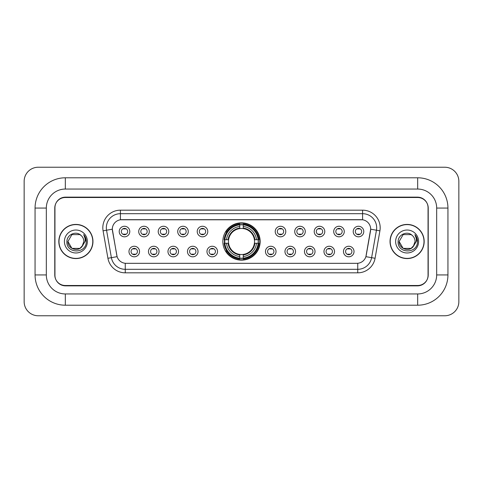 <?xml version="1.0" encoding="UTF-8"?>
<svg xmlns="http://www.w3.org/2000/svg" width="483" height="483" viewBox="0 0 483 483"><rect width="100%" height="100%" fill="white"/><g stroke="black" fill="none" stroke-linecap="round" stroke-linejoin="round"><path stroke-width="0.72" d="M222.844 241.5A18.656 18.656 0 0 0 241.5 260.156A18.656 18.656 0 0 0 260.156 241.5A18.656 18.656 0 0 0 241.5 222.844A18.656 18.656 0 0 0 222.844 241.5M159.028 251.534A5.277 5.277 0 0 1 153.751 256.811A5.277 5.277 0 0 1 148.468 251.534A5.277 5.277 0 0 1 153.751 246.252A5.277 5.277 0 0 1 159.028 251.534M150.581 251.534A3.17 3.17 0 0 0 153.751 254.698A3.17 3.17 0 0 0 156.921 251.534A3.17 3.17 0 0 0 153.751 248.365A3.17 3.17 0 0 0 150.581 251.534M178.529 251.534A5.277 5.277 0 0 1 173.252 256.811A5.277 5.277 0 0 1 167.969 251.534A5.277 5.277 0 0 1 173.252 246.252A5.277 5.277 0 0 1 178.529 251.534M170.082 251.534A3.17 3.17 0 0 0 173.252 254.698A3.17 3.17 0 0 0 176.416 251.534A3.17 3.17 0 0 0 173.252 248.365A3.17 3.17 0 0 0 170.082 251.534M198.03 251.534A5.277 5.277 0 0 1 192.753 256.811A5.277 5.277 0 0 1 187.47 251.534A5.277 5.277 0 0 1 192.753 246.252A5.277 5.277 0 0 1 198.03 251.534M189.584 251.534A3.17 3.17 0 0 0 192.753 254.698A3.17 3.17 0 0 0 195.917 251.534A3.17 3.17 0 0 0 192.753 248.365A3.17 3.17 0 0 0 189.584 251.534M217.531 251.534A5.277 5.277 0 0 1 212.248 256.811A5.277 5.277 0 0 1 206.972 251.534A5.277 5.277 0 0 1 212.248 246.252A5.277 5.277 0 0 1 217.531 251.534M209.085 251.534A3.17 3.17 0 0 0 212.248 254.698A3.17 3.17 0 0 0 215.418 251.534A3.17 3.17 0 0 0 212.248 248.365A3.17 3.17 0 0 0 209.085 251.534M276.028 251.534A5.277 5.277 0 0 1 270.752 256.811A5.277 5.277 0 0 1 265.469 251.534A5.277 5.277 0 0 1 270.752 246.252A5.277 5.277 0 0 1 276.028 251.534M267.582 251.534A3.17 3.17 0 0 0 270.752 254.698A3.17 3.17 0 0 0 273.915 251.534A3.17 3.17 0 0 0 270.752 248.365A3.17 3.17 0 0 0 267.582 251.534M295.53 251.534A5.277 5.277 0 0 1 290.247 256.811A5.277 5.277 0 0 1 284.97 251.534A5.277 5.277 0 0 1 290.247 246.252A5.277 5.277 0 0 1 295.53 251.534M287.083 251.534A3.17 3.17 0 0 0 290.247 254.698A3.17 3.17 0 0 0 293.416 251.534A3.17 3.17 0 0 0 290.247 248.365A3.17 3.17 0 0 0 287.083 251.534M315.031 251.534A5.277 5.277 0 0 1 309.748 256.811A5.277 5.277 0 0 1 304.471 251.534A5.277 5.277 0 0 1 309.748 246.252A5.277 5.277 0 0 1 315.031 251.534M306.584 251.534A3.17 3.17 0 0 0 309.748 254.698A3.17 3.17 0 0 0 312.918 251.534A3.17 3.17 0 0 0 309.748 248.365A3.17 3.17 0 0 0 306.584 251.534M334.532 251.534A5.277 5.277 0 0 1 329.249 256.811A5.277 5.277 0 0 1 323.972 251.534A5.277 5.277 0 0 1 329.249 246.252A5.277 5.277 0 0 1 334.532 251.534M326.079 251.534A3.17 3.17 0 0 0 329.249 254.698A3.17 3.17 0 0 0 332.419 251.534A3.17 3.17 0 0 0 329.249 248.365A3.17 3.17 0 0 0 326.079 251.534M354.027 251.534A5.277 5.277 0 0 1 348.75 256.811A5.277 5.277 0 0 1 343.467 251.534A5.277 5.277 0 0 1 348.75 246.252A5.277 5.277 0 0 1 354.027 251.534M345.58 251.534A3.17 3.17 0 0 0 348.75 254.698A3.17 3.17 0 0 0 351.92 251.534A3.17 3.17 0 0 0 348.75 248.365A3.17 3.17 0 0 0 345.58 251.534M139.533 251.534A5.277 5.277 0 0 1 134.25 256.811A5.277 5.277 0 0 1 128.973 251.534A5.277 5.277 0 0 1 134.25 246.252A5.277 5.277 0 0 1 139.533 251.534M131.08 251.534A3.17 3.17 0 0 0 134.25 254.698A3.17 3.17 0 0 0 137.42 251.534A3.17 3.17 0 0 0 134.25 248.365A3.17 3.17 0 0 0 131.08 251.534M149.283 231.538A5.277 5.277 0 0 1 144 236.821A5.277 5.277 0 0 1 138.724 231.538A5.277 5.277 0 0 1 144 226.261A5.277 5.277 0 0 1 149.283 231.538M140.831 231.538A3.17 3.17 0 0 0 144 234.708A3.17 3.17 0 0 0 147.17 231.538A3.17 3.17 0 0 0 144 228.368A3.17 3.17 0 0 0 140.831 231.538M168.778 231.538A5.277 5.277 0 0 1 163.502 236.821A5.277 5.277 0 0 1 158.219 231.538A5.277 5.277 0 0 1 163.502 226.261A5.277 5.277 0 0 1 168.778 231.538M160.332 231.538A3.17 3.17 0 0 0 163.502 234.708A3.17 3.17 0 0 0 166.671 231.538A3.17 3.17 0 0 0 163.502 228.368A3.17 3.17 0 0 0 160.332 231.538M188.279 231.538A5.277 5.277 0 0 1 183.003 236.821A5.277 5.277 0 0 1 177.72 231.538A5.277 5.277 0 0 1 183.003 226.261A5.277 5.277 0 0 1 188.279 231.538M179.833 231.538A3.17 3.17 0 0 0 183.003 234.708A3.17 3.17 0 0 0 186.166 231.538A3.17 3.17 0 0 0 183.003 228.368A3.17 3.17 0 0 0 179.833 231.538M207.781 231.538A5.277 5.277 0 0 1 202.498 236.821A5.277 5.277 0 0 1 197.221 231.538A5.277 5.277 0 0 1 202.498 226.261A5.277 5.277 0 0 1 207.781 231.538M199.334 231.538A3.17 3.17 0 0 0 202.498 234.708A3.17 3.17 0 0 0 205.667 231.538A3.17 3.17 0 0 0 202.498 228.368A3.17 3.17 0 0 0 199.334 231.538M285.779 231.538A5.277 5.277 0 0 1 280.502 236.821A5.277 5.277 0 0 1 275.219 231.538A5.277 5.277 0 0 1 280.502 226.261A5.277 5.277 0 0 1 285.779 231.538M277.333 231.538A3.17 3.17 0 0 0 280.502 234.708A3.17 3.17 0 0 0 283.666 231.538A3.17 3.17 0 0 0 280.502 228.368A3.17 3.17 0 0 0 277.333 231.538M305.28 231.538A5.277 5.277 0 0 1 299.997 236.821A5.277 5.277 0 0 1 294.721 231.538A5.277 5.277 0 0 1 299.997 226.261A5.277 5.277 0 0 1 305.28 231.538M296.834 231.538A3.17 3.17 0 0 0 299.997 234.708A3.17 3.17 0 0 0 303.167 231.538A3.17 3.17 0 0 0 299.997 228.368A3.17 3.17 0 0 0 296.834 231.538M324.781 231.538A5.277 5.277 0 0 1 319.498 236.821A5.277 5.277 0 0 1 314.222 231.538A5.277 5.277 0 0 1 319.498 226.261A5.277 5.277 0 0 1 324.781 231.538M316.329 231.538A3.17 3.17 0 0 0 319.498 234.708A3.17 3.17 0 0 0 322.668 231.538A3.17 3.17 0 0 0 319.498 228.368A3.17 3.17 0 0 0 316.329 231.538M344.276 231.538A5.277 5.277 0 0 1 339 236.821A5.277 5.277 0 0 1 333.717 231.538A5.277 5.277 0 0 1 339 226.261A5.277 5.277 0 0 1 344.276 231.538M335.83 231.538A3.17 3.17 0 0 0 339 234.708A3.17 3.17 0 0 0 342.169 231.538A3.17 3.17 0 0 0 339 228.368A3.17 3.17 0 0 0 335.83 231.538M363.777 231.538A5.277 5.277 0 0 1 358.501 236.821A5.277 5.277 0 0 1 353.218 231.538A5.277 5.277 0 0 1 358.501 226.261A5.277 5.277 0 0 1 363.777 231.538M355.331 231.538A3.17 3.17 0 0 0 358.501 234.708A3.17 3.17 0 0 0 361.664 231.538A3.17 3.17 0 0 0 358.501 228.368A3.17 3.17 0 0 0 355.331 231.538M129.782 231.538A5.277 5.277 0 0 1 124.499 236.821A5.277 5.277 0 0 1 119.223 231.538A5.277 5.277 0 0 1 124.499 226.261A5.277 5.277 0 0 1 129.782 231.538M121.336 231.538A3.17 3.17 0 0 0 124.499 234.708A3.17 3.17 0 0 0 127.669 231.538A3.17 3.17 0 0 0 124.499 228.368A3.17 3.17 0 0 0 121.336 231.538M107.926 258.284L103.084 230.826A17.599 17.599 0 0 1 120.418 210.171L362.582 210.171A17.599 17.599 0 0 1 379.916 230.826L375.074 258.284A17.599 17.599 0 0 1 357.74 272.829L125.26 272.829A17.599 17.599 0 0 1 107.926 258.284L117.103 256.666L112.467 230.832A9.503 9.503 0 0 1 121.825 219.674L361.175 219.674A9.503 9.503 0 0 1 370.533 230.832L366.186 255.471A9.503 9.503 0 0 1 356.828 263.326L126.172 263.326A9.503 9.503 0 0 1 116.814 255.471L112.322 229.202L106.55 230.216A14.079 14.079 0 0 1 120.418 213.691L362.582 213.691A14.079 14.079 0 0 1 376.45 230.216L371.608 257.674A14.079 14.079 0 0 1 357.74 269.309L125.26 269.309A14.079 14.079 0 0 1 111.392 257.674L106.55 230.216A14.079 14.079 0 0 1 106.338 227.771M224.523 243.257A17.074 17.074 0 0 1 224.523 239.743M65.332 177.792L65.332 189.052L417.668 189.052L417.668 177.792A30.272 30.272 0 0 1 447.94 208.064A30.272 30.272 0 0 0 417.668 177.792L65.332 177.792A30.272 30.272 0 0 0 35.06 208.064L35.06 274.936A30.272 30.272 0 0 0 65.332 305.208L417.668 305.208A30.272 30.272 0 0 0 447.94 274.936L447.94 208.064L436.674 208.064A19.006 19.006 0 0 0 417.668 189.052L65.332 189.052A19.006 19.006 0 0 0 46.326 208.064L46.326 274.936A19.006 19.006 0 0 0 65.332 293.948L417.668 293.948A19.006 19.006 0 0 0 436.674 274.936L436.674 208.064L436.674 274.936L447.94 274.936M417.668 197.505L65.332 197.505A10.56 10.56 0 0 0 54.772 208.064L54.772 274.936A10.56 10.56 0 0 0 65.332 285.495L417.668 285.495A10.56 10.56 0 0 0 428.228 274.936L428.228 208.064A10.56 10.56 0 0 0 417.668 197.505M458.85 181.312A14.079 14.079 0 0 0 444.771 167.233L38.229 167.233A14.079 14.079 0 0 0 24.15 181.312L24.15 301.688A14.079 14.079 0 0 0 38.229 315.767L444.771 315.767A14.079 14.079 0 0 0 458.85 301.688L458.85 181.312M58.823 241.5A17.074 17.074 0 0 0 75.891 258.574A17.074 17.074 0 0 0 92.965 241.5A17.074 17.074 0 0 0 75.891 224.426A17.074 17.074 0 0 0 58.823 241.5M390.035 241.5A17.074 17.074 0 0 0 407.109 258.574A17.074 17.074 0 0 0 424.177 241.5A17.074 17.074 0 0 0 407.109 224.426A17.074 17.074 0 0 0 390.035 241.5M120.418 210.171L120.418 219.783L362.582 219.783L362.582 210.171M112.322 229.184L112.424 227.771M356.828 263.326L126.172 263.326M379.916 230.826L370.678 229.202L365.897 256.666L375.074 258.284M428.053 207.708A10.56 10.56 0 0 0 417.493 197.149L65.507 197.149A10.56 10.56 0 0 0 54.947 207.708L54.947 275.292A10.56 10.56 0 0 0 65.507 285.851L417.493 285.851A10.56 10.56 0 0 0 428.053 275.292L428.053 207.708L428.053 275.292M54.947 207.708L54.947 275.292M92.784 241.5A16.893 16.893 0 0 0 75.891 224.607A16.893 16.893 0 0 0 58.998 241.5A16.893 16.893 0 0 0 75.891 258.393A16.893 16.893 0 0 0 92.784 241.5M82.032 246.559L82.961 245.153L79.87 248.389L71.913 248.389L67.934 241.5C67.529 248.552 77.509 252.271 81.826 246.801L79.87 248.389L71.913 248.389L67.934 241.5L71.913 234.611L79.87 234.611L81.102 235.487C76.211 230.367 66.823 234.593 66.908 241.5C66.014 253.78 85.932 254.106 86.252 242.098L86.27 241.5C86.24 238.892 85.37 236.598 83.662 234.623C84.96 236.755 85.419 239.049 85.038 241.5L82.044 246.541L83.849 241.5C83.801 239.097 82.889 237.093 81.102 235.487L79.87 234.611L71.913 234.611L67.934 241.5L71.913 248.389L79.87 248.389L82.044 246.541M82.961 245.153L79.87 248.389L71.913 248.389L67.934 241.5M64.414 241.5A11.477 11.477 0 0 0 75.891 252.977A11.477 11.477 0 0 0 87.369 241.5A11.477 11.477 0 0 0 75.891 230.023A11.477 11.477 0 0 0 64.414 241.5M83.74 234.714L86.264 241.802M424.002 241.5A16.893 16.893 0 0 0 407.109 224.607A16.893 16.893 0 0 0 390.216 241.5A16.893 16.893 0 0 0 407.109 258.393A16.893 16.893 0 0 0 424.002 241.5M413.164 246.662L411.087 248.389L403.13 248.389L399.151 241.5L403.13 234.611L411.087 234.611L412.319 235.487C407.429 230.367 398.04 234.593 398.125 241.5C397.231 253.78 417.143 254.106 417.469 242.098L417.487 241.5C417.457 238.892 416.588 236.598 414.879 234.623C416.177 236.755 416.636 239.049 416.249 241.5L413.261 246.541L415.066 241.5C415.018 239.097 414.106 237.093 412.319 235.487L411.087 234.611L403.13 234.611L399.151 241.5L403.13 248.389L411.087 248.389L413.164 246.662M414.179 245.153L411.087 248.389L403.13 248.389L399.151 241.5L403.13 248.389L411.087 248.389L414.179 245.153M399.151 241.5C398.747 248.552 408.721 252.271 413.043 246.801L413.261 246.541M395.631 241.5A11.477 11.477 0 0 0 407.109 252.977A11.477 11.477 0 0 0 418.586 241.5A11.477 11.477 0 0 0 407.109 230.023A11.477 11.477 0 0 0 395.631 241.5M414.957 234.714L417.481 241.802M125.381 228.984L125.381 228.495L125.381 228.984A2.699 2.699 0 0 0 123.618 228.984L123.618 228.495M123.618 234.581L123.618 234.092A2.699 2.699 0 0 0 125.381 234.092L125.381 234.581M144.882 228.984L144.882 228.495L144.882 228.984A2.699 2.699 0 0 0 143.119 228.984L143.119 228.495M143.119 234.581L143.119 234.092A2.699 2.699 0 0 0 144.882 234.092L144.882 234.581M164.383 228.984L164.383 228.495L164.383 228.984A2.699 2.699 0 0 0 162.62 228.984L162.62 228.495M162.62 234.581L162.62 234.092A2.699 2.699 0 0 0 164.383 234.092L164.383 234.581M183.878 228.984L183.878 228.495L183.878 228.984A2.699 2.699 0 0 0 182.121 228.984L182.121 228.495M182.121 234.581L182.121 234.092A2.699 2.699 0 0 0 183.878 234.092L183.878 234.581M203.379 228.984L203.379 228.495L203.379 228.984A2.699 2.699 0 0 0 201.622 228.984L201.622 228.495M201.622 234.581L201.622 234.092A2.699 2.699 0 0 0 203.379 234.092L203.379 234.581M281.378 228.984L281.378 228.495L281.378 228.984A2.699 2.699 0 0 0 279.621 228.984L279.621 228.495M279.621 234.581L279.621 234.092A2.699 2.699 0 0 0 281.378 234.092L281.378 234.581M300.879 228.984L300.879 228.495L300.879 228.984A2.699 2.699 0 0 0 299.122 228.984L299.122 228.495M299.122 234.581L299.122 234.092A2.699 2.699 0 0 0 300.879 234.092L300.879 234.581M320.38 228.984L320.38 228.495L320.38 228.984A2.699 2.699 0 0 0 318.617 228.984L318.617 228.495M318.617 234.581L318.617 234.092A2.699 2.699 0 0 0 320.38 234.092L320.38 234.581M339.881 228.984L339.881 228.495L339.881 228.984A2.699 2.699 0 0 0 338.118 228.984L338.118 228.495M338.118 234.581L338.118 234.092A2.699 2.699 0 0 0 339.881 234.092L339.881 234.581M359.382 228.984L359.382 228.495L359.382 228.984A2.699 2.699 0 0 0 357.619 228.984L357.619 228.495M357.619 234.581L357.619 234.092A2.699 2.699 0 0 0 359.382 234.092L359.382 234.581M133.368 254.577L133.368 254.082A2.699 2.699 0 0 0 135.131 254.082L135.131 254.577M135.131 248.485L135.131 248.98A2.699 2.699 0 0 0 133.368 248.98L133.368 248.485M152.869 254.577L152.869 254.082A2.699 2.699 0 0 0 154.632 254.082L154.632 254.577M154.632 248.485L154.632 248.98A2.699 2.699 0 0 0 152.869 248.98L152.869 248.485M172.371 254.577L172.371 254.082A2.699 2.699 0 0 0 174.128 254.082L174.128 254.577M174.128 248.485L174.128 248.98A2.699 2.699 0 0 0 172.371 248.98L172.371 248.485M191.872 254.577L191.872 254.082A2.699 2.699 0 0 0 193.629 254.082L193.629 254.577M193.629 248.485L193.629 248.98A2.699 2.699 0 0 0 191.872 248.98L191.872 248.485M211.373 254.577L211.373 254.082A2.699 2.699 0 0 0 213.13 254.082L213.13 254.577M213.13 248.485L213.13 248.98A2.699 2.699 0 0 0 211.373 248.98L211.373 248.485M269.87 254.577L269.87 254.082A2.699 2.699 0 0 0 271.627 254.082L271.627 254.577M271.627 248.485L271.627 248.98A2.699 2.699 0 0 0 269.87 248.98L269.87 248.485M289.371 254.577L289.371 254.082A2.699 2.699 0 0 0 291.128 254.082L291.128 254.577M291.128 248.485L291.128 248.98A2.699 2.699 0 0 0 289.371 248.98L289.371 248.485M308.872 254.577L308.872 254.082A2.699 2.699 0 0 0 310.629 254.082L310.629 254.577M310.629 248.485L310.629 248.98A2.699 2.699 0 0 0 308.872 248.98L308.872 248.485M328.368 254.577L328.368 254.082A2.699 2.699 0 0 0 330.13 254.082L330.13 254.577M330.13 248.485L330.13 248.98A2.699 2.699 0 0 0 328.368 248.98L328.368 248.485M347.869 254.577L347.869 254.082A2.699 2.699 0 0 0 349.632 254.082L349.632 254.577M349.632 248.485L349.632 248.98A2.699 2.699 0 0 0 347.869 248.98L347.869 248.485M243.257 258.163L243.257 258.87A17.46 17.46 0 0 0 258.87 243.257L258.163 243.257A16.754 16.754 0 0 1 243.257 258.163L243.257 256.533A15.136 15.136 0 0 0 256.533 243.257L254.402 243.257A13.023 13.023 0 0 0 243.257 228.598L243.257 224.837A16.754 16.754 0 0 1 258.163 239.743L258.87 239.743A17.46 17.46 0 0 0 243.257 224.13L243.257 224.837M224.837 243.257L224.13 243.257A17.46 17.46 0 0 0 239.743 258.87L239.743 258.163A16.754 16.754 0 0 1 224.837 243.257L226.467 243.257A15.136 15.136 0 0 0 239.743 256.533L239.743 254.402A13.023 13.023 0 0 0 254.402 243.257L254.921 243.257A13.536 13.536 0 0 1 243.257 254.921L243.257 256.533M239.743 224.837L239.743 224.13A17.46 17.46 0 0 0 224.13 239.743L224.837 239.743A16.754 16.754 0 0 1 239.743 224.837L239.743 226.467A15.136 15.136 0 0 0 226.467 239.743L228.598 239.743A13.023 13.023 0 0 0 239.743 254.402L239.743 254.921A13.536 13.536 0 0 1 228.079 243.257L226.467 243.257M224.873 243.257A16.718 16.718 0 0 1 224.873 239.743M243.257 224.873A16.718 16.718 0 0 0 239.743 224.873M258.127 239.743A16.718 16.718 0 0 1 258.127 243.257M258.163 239.743L256.533 239.743A15.136 15.136 0 0 0 243.257 226.467M256.533 243.257L258.163 243.257M239.743 256.533L239.743 258.163M254.402 239.743L256.533 239.743M243.257 254.426L243.257 254.921M239.743 254.402A13.023 13.023 0 0 1 228.598 243.257L228.079 243.257M243.257 258.127A16.718 16.718 0 0 1 239.743 258.127M226.467 239.743L224.837 239.743M239.743 228.574L239.743 226.467M243.257 228.598A13.023 13.023 0 0 0 228.598 239.743L228.079 239.743A13.536 13.536 0 0 1 239.743 228.079M243.257 228.574L243.257 228.079A13.536 13.536 0 0 1 254.921 239.743M226.853 231.997L225.857 231.997A18.306 18.306 0 0 1 259.806 241.5A18.306 18.306 0 0 1 225.857 251.003L226.853 251.003M417.668 305.208L417.668 293.948L65.332 293.948L65.332 305.208M35.06 274.936L46.326 274.936L46.326 208.064L35.06 208.064M357.74 263.277L357.74 272.829M125.26 272.829L125.26 263.277M103.084 230.826L106.55 230.216M243.257 254.402A13.023 13.023 0 0 0 254.402 243.257M239.743 258.284A16.875 16.875 0 0 0 243.257 258.284M258.284 243.257A16.875 16.875 0 0 0 258.284 239.743M243.257 224.716A16.875 16.875 0 0 0 239.743 224.716"/></g></svg>
